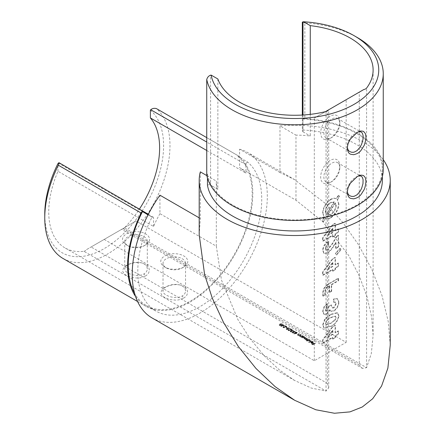 <?xml version="1.0" encoding="UTF-8"?>
<svg xmlns="http://www.w3.org/2000/svg" width="435" height="435" viewBox="0 0 435 435"><rect width="100%" height="100%" fill="white"/><g stroke="black" fill="none" stroke-linecap="round" stroke-linejoin="round"><path stroke-width="0.33" stroke-dasharray="2.17 1.63" d="M284.224 325.641L280.787 325.978L282.538 324.967L282.244 324.798L283.381 324.483L283.027 324.95L284.224 325.641L284.224 326.011L280.836 326.375L280.836 326.005M287.078 327.588L286.105 327.028L287.078 327.588L287.078 327.957L286.817 328.11L286.817 327.74M288.568 330.17L289.966 330.301L288.296 330.312L287.965 329.888L288.296 330.682L288.285 329.436L291.01 329.186L289.835 328.507L290.091 328.354L291.809 329.349L288.53 329.556L288.568 330.17M294.919 331.068L295.229 331.867L294.919 331.068L294.441 332.324L292.266 332.606L291.945 332.166L291.945 332.536L292.266 332.971L292.722 331.334L294.919 331.068M300.596 334.423L298.753 335.488L298.856 335.167L297.496 334.58L297.496 334.95L297.79 335.336L298.035 334.031L299.204 333.618L297.942 334.379L298.057 334.863L300.596 334.423L300.596 334.792L298.753 335.858L298.753 335.488M298.753 335.858L298.856 335.532L297.79 335.336L298.035 334.401L299.204 333.982L297.942 334.743L297.942 334.379L298.057 335.233L299.171 335.309L299.171 334.945M301.634 337.152L303.255 335.956L303.162 336.271L304.272 336.505L304.674 337.065L304.272 337.614L302.352 337.603L301.977 336.956L301.634 337.522L301.406 337.022M301.406 337.391L303.255 336.326L303.162 336.641L304.272 336.875L304.674 337.429L304.272 337.984L302.352 337.973L301.977 336.956L301.634 337.522M306.566 340.861L308.932 339.235L308.839 339.55L309.943 339.778L310.345 340.339L309.948 340.893L308.024 340.882L307.665 340.224L306.566 340.861L306.566 341.23L306.338 340.73M306.338 341.1L308.932 339.599L308.839 339.914L309.943 340.148L310.345 340.708L309.948 341.257L308.024 341.247L307.665 340.224L307.665 340.594L306.566 341.23M312.765 341.671L311.596 341.323L312.961 341.524L313.358 342.024L312.112 342.84L311.041 342.622L310.661 341.986L311.101 341.497L312.754 342.454L312.765 341.671L312.754 342.818L312.765 341.671M311.101 341.866L312.754 342.818L312.765 342.035L311.596 341.692L312.961 341.888L313.358 342.394L312.112 343.21L311.041 342.992L310.65 342.095L311.101 341.497M104.182 239.419L314.309 360.729L346.168 342.34L136.046 221.023L91.078 246.982L327.414 383.431L327.414 110.952M145.605 244.938A13.518 7.803 180 0 1 126.487 244.938A13.518 7.803 180 0 1 126.487 233.899A13.518 7.803 180 0 1 145.605 233.899A13.518 7.803 180 0 1 145.605 244.938L144.012 245.857A11.266 6.503 0 0 0 147.307 241.256A11.266 6.503 0 0 0 144.012 236.656A11.266 6.503 0 0 0 131.734 235.248A11.266 6.503 0 0 0 124.78 241.256A11.266 6.503 0 0 0 128.08 245.857A11.266 6.503 0 0 0 144.012 245.857L145.605 244.938M183.836 267.008A13.518 7.803 180 0 1 164.718 267.008A13.518 7.803 180 0 1 164.718 255.976A13.518 7.803 180 0 1 183.836 255.976A13.518 7.803 180 0 1 183.836 267.008L182.243 267.927A11.266 6.503 0 0 0 185.544 263.333A11.266 6.503 0 0 0 182.243 258.733A11.266 6.503 0 0 0 169.965 257.324A11.266 6.503 0 0 0 163.016 263.333A11.266 6.503 0 0 0 166.311 267.927A11.266 6.503 0 0 0 182.243 267.927L183.836 267.008M315.413 342.976L312.885 344.438L311.656 343.726L311.911 343.574L312.917 344.156L313.695 343.704L312.694 343.128L312.95 342.976L313.956 343.558L315.413 342.976L315.413 343.346L312.885 344.803L312.885 344.438M311.558 340.746L308.736 342.117L311.558 340.746L311.558 341.116L308.964 342.617L308.964 342.247M308.41 338.936L306.566 340.001L306.659 339.686L305.669 339.517L305.528 338.925L304.141 338.446L304.402 339.159L304.658 337.919L305.881 337.473L304.881 338.049L304.669 338.68L307.148 338.202L306.207 338.745L305.935 339.414L308.41 338.936L308.41 339.3L306.566 340.366L306.566 340.001M306.566 340.366L306.659 340.05L305.669 339.887L305.528 338.925L305.528 339.289L304.402 339.159L304.658 338.289L305.658 337.342M305.658 337.712L304.669 339.05L304.473 338.43L304.669 339.05L306.202 338.854L306.92 338.071M306.92 338.441L305.935 339.778L305.745 339.164L305.935 339.778L307.409 339.621L308.187 338.8M302.738 335.657L300.889 336.723L300.998 336.402L299.639 335.82L299.639 336.184L299.927 336.576L300.172 335.265L301.346 334.852L300.079 335.613L300.193 336.097L302.738 335.657L302.738 336.027L300.889 337.092L300.889 336.723M300.889 337.092L300.998 336.766L299.927 336.576L300.172 335.635L301.346 335.222L300.079 335.978L300.079 335.613L300.193 336.467L301.314 336.549L301.314 336.179M295.795 333.313L293.886 333.542L295.539 333.156L295.251 332.155L296.817 332.166L297.143 332.601L296.811 333.052L295.795 333.313L295.795 333.678L293.886 333.911L293.886 333.542M293.886 333.911L295.539 333.525L295.251 332.155L295.251 332.525L296.817 332.53L296.817 332.166M290.569 331.329L291.716 331.541L290.314 331.481L290.232 330.671L291.048 330.546L291.287 329.915L292.978 329.947L293.076 330.866L292.717 330.094L291.537 330.034L291.341 330.682L291.537 330.034L291.782 330.79L290.455 330.807L290.569 331.329M291.287 330.279L292.978 330.317L293.076 331.231L292.717 330.464L291.537 330.399L291.782 331.16L290.455 331.171L290.569 331.693L291.716 331.905L290.314 331.845L289.982 331.035L290.232 330.671L290.232 331.04L291.048 330.91L291.287 329.915M293.348 330.426L293.076 331.231L293.348 330.426M292.847 330.736L292.847 331.1L292.847 330.736M289.085 327.702L289.395 328.496L289.085 327.702L288.601 328.958L286.426 329.235L286.11 328.8L286.11 329.164L286.426 329.605L286.882 327.963L289.085 327.702M283.511 327.25L284.903 327.381L283.239 327.392L282.908 326.968L283.239 327.762L283.223 326.516L285.953 326.266L284.778 325.587L285.034 325.434L286.752 326.429L283.473 326.636L283.511 327.25M282.081 323.656L282.391 324.456L282.081 323.656L281.597 324.912L279.422 325.19L279.107 324.755L279.107 325.124L279.422 325.559L279.879 323.917L282.081 323.656M330.763 314.304L324.706 319.241L322.639 324.891L323.901 327.974L330.622 326.288C335.021 324.303 337.68 320.796 338.593 315.772L337.337 312.656L330.763 314.304L331.084 314.483L325.021 319.426L324.706 319.241M340.73 249.483L340.067 248.287L335.396 253.181L336.402 254.845L340.73 249.483L341.051 249.668L340.067 248.287M327.381 249.723L325.924 249.907L325.364 248.592C325.652 246.797 326.56 245.465 328.088 244.595L328.088 241.452C324.809 243.513 322.993 246.476 322.639 250.348L323.874 253.29L327.191 252.974C329.779 251.131 332.003 248.564 333.862 245.28L335.673 242.404L335.673 248.303L338.202 246.841L338.202 235.161L336.826 235.96L332.041 243.904L327.381 249.723L327.702 249.902L326.239 250.092L325.364 248.592M335.091 223.258L332.335 224.846L322.639 237.722L322.639 241.001L332.563 235.275L332.563 236.847L335.091 235.384L335.091 233.812L338.202 232.018L338.202 228.87L335.091 230.67L335.091 223.258L335.412 223.438L332.65 225.031L332.335 224.846M331.329 284.539L338.202 280.57L338.202 278.231L328.017 284.115C324.537 286.263 322.813 289.367 322.83 293.429L322.83 295.979L324.853 294.816L324.853 291.841C324.869 289.596 325.826 287.85 327.729 286.616L329.306 285.708L329.306 292.244L331.329 291.075L331.329 284.539L331.644 284.724L338.522 280.749L338.202 280.57M314.309 360.729L314.309 118.102L359.272 92.138L359.272 365.036L362.458 368.396L366.591 367.657L366.591 88.077M346.168 342.34L346.168 99.707M330.236 138.335L330.236 138.335A13.518 7.803 120 0 0 339.795 121.778A13.518 7.803 120 0 0 330.236 116.259A13.518 7.803 120 0 0 320.682 132.816A13.518 7.803 120 0 0 330.236 138.335L331.829 137.416A11.266 6.503 -60 0 1 326.201 137.971A11.266 6.503 -60 0 1 324.472 128.945A11.266 6.503 -60 0 1 331.829 119.021A11.266 6.503 -60 0 1 337.462 118.461A11.266 6.503 -60 0 1 339.795 123.622A11.266 6.503 -60 0 1 331.829 137.416L330.236 138.335M330.236 182.482L330.236 182.482A13.518 7.803 120 0 0 339.795 165.931A13.518 7.803 120 0 0 330.236 160.412A13.518 7.803 120 0 0 320.682 176.963A13.518 7.803 120 0 0 330.236 182.482L331.829 181.564A11.266 6.503 -60 0 1 326.201 182.124A11.266 6.503 -60 0 1 324.472 173.097A11.266 6.503 -60 0 1 331.829 163.168A11.266 6.503 -60 0 1 337.462 162.608A11.266 6.503 -60 0 1 339.795 167.769A11.266 6.503 -60 0 1 331.829 181.564L330.236 182.482M322.096 220.556L323.156 221.48L325.309 218.12C326.815 218.892 328.599 218.685 330.671 217.495C335.499 214.227 338.136 209.675 338.593 203.852L337.245 199.529L339.382 196.201L338.321 195.277L336.157 198.654C334.58 197.898 332.721 198.132 330.578 199.355C325.777 202.623 323.134 207.163 322.639 212.981L324.162 217.331L322.096 220.556L323.156 221.48M335.091 257.4L332.335 258.994L322.639 271.87L322.639 275.148L332.563 269.417L332.563 270.989L335.091 269.531L335.091 267.96L338.202 266.16L338.202 263.017L335.091 264.812L335.091 257.4L335.412 257.585L332.65 259.178L332.335 258.994M326.794 310.753L325.793 310.873L325.364 309.812L326.728 306.974L326.728 303.831L324.053 306.719L322.639 311.406L323.885 314.249L326.62 313.999L329.801 309.818L330.79 311.183L333.683 310.824C336.788 308.627 338.425 305.658 338.593 301.912L337.212 298.589L333.536 299.003L333.536 302.146L335.222 302.048L335.869 303.657L333.656 307.692L332.237 307.822L331.198 304.843L328.67 306.3L326.794 310.753L327.109 310.938L326.114 311.052L325.364 309.812M335.091 325.282L332.335 326.875L322.639 339.751L322.639 343.03L332.563 337.299L332.563 338.87L335.091 337.413L335.091 335.842L338.202 334.042L338.202 330.899L335.091 332.693L335.091 325.282L335.412 325.467L332.65 327.06L332.335 326.875M326.027 111.496L326.027 391.076L311.373 388.085L294.712 380.533L279.471 370.006L264.262 355.841L250.071 338.653L237.825 319.453L221.48 280.053L216.32 246.199L159.939 213.65L159.939 195.184M327.414 383.431L328.729 387.868L326.027 391.076L83.901 251.289A78.403 45.267 -60 0 1 64.984 247.901A78.403 45.267 -60 0 1 57.985 171.287L153.571 226.472A78.403 45.267 -60 0 1 159.939 213.65M206.739 150.483L245.965 173.13A78.403 45.267 -60 0 0 239.593 167.66L295.974 200.214L322.716 221.611L348.663 255.459L359.163 275.665L366.961 296.55L371.62 316.8L373.116 335.271L371.327 353.47L366.591 367.657L124.464 227.869A78.403 45.267 -60 0 0 139.396 209.115M217.87 78.98L217.87 189.35L210.583 185.141L210.583 75.179M216.32 246.199L216.32 181.096A78.403 45.267 0 0 0 217.87 189.35M199.192 234.856L200.334 218.506L200.334 171.863M206.848 175.626L216.32 181.096M295.974 200.214L295.974 135.111L279.982 125.878A95.526 55.153 180 0 1 383.251 159.667M310.269 114.361L310.269 136.003A78.403 45.267 0 0 0 295.974 135.111M390.238 345.151L388.216 321.432L382.022 295.669L371.865 269.51L358.478 244.687L342.954 222.655L326.495 204.33L294.712 179.704L279.982 172.516L279.982 125.878M200.334 218.506L199.192 217.843M279.982 172.516L239.593 149.2L239.593 167.66M152.005 317.914A95.526 55.153 120 0 0 247.531 262.762A95.526 55.153 120 0 0 247.531 152.462A95.526 55.153 120 0 0 239.593 149.2M153.571 226.472L153.571 218.06A2.251 1.3 120 0 0 153.104 217.032A2.251 1.3 120 0 0 152.038 217.108L148.079 214.825M135.573 296.512A88.539 51.118 120 0 0 145.937 306.343A88.539 51.118 120 0 0 231.871 259.575A88.539 51.118 120 0 0 239.25 156.415A2.251 1.3 120 0 0 239.125 156.328A2.251 1.3 120 0 0 237.94 156.475L247.499 161.994A87.636 50.596 -60 0 1 241.485 264.018A87.636 50.596 -60 0 1 155.947 311.085A87.636 50.596 -60 0 1 152.038 217.108M247.499 161.994A2.251 1.3 120 0 0 245.965 164.718L245.965 173.13M302.983 115.009L302.983 131.8A2.251 1.3 180 0 1 302.32 130.875A2.251 1.3 180 0 1 302.923 129.994A87.636 50.596 180 0 1 382.354 180.367M207.462 185.109A2.251 1.3 180 0 1 210.583 185.141M302.983 131.8L310.269 136.003M383.251 169.329A88.539 51.118 0 0 0 304.832 118.548L304.832 22.892A88.539 51.118 180 0 1 357.32 37.53M304.832 22.892L302.32 22.158M359.272 365.036L122.942 228.587L136.046 221.023M325.538 111.616L314.309 118.102M183.619 298.154C186.544 296.104 186.838 295.876 187.615 292.266C186.843 287.861 185.984 288.53 185.44 287.617L180.829 285.208C179.378 284.501 172.543 284.479 171.814 284.963L166.725 286.48C163.897 287.22 161.967 289.204 160.939 292.423C160.868 293.799 161.597 295.088 163.114 296.295C163.283 297.078 170.036 299.867 171.559 299.753C175.446 299.998 177.224 300.987 183.619 298.154L182.243 295.958C175.822 299.927 162.472 295.474 163.016 290.944C163.114 289.03 164.718 287.383 167.828 286.002C171.656 284.365 175.631 284.001 179.737 284.909C183.445 286.056 185.381 288.068 185.544 290.944C185.489 292.994 184.391 294.664 182.243 295.958M145.382 276.078C148.308 274.034 148.607 273.805 149.384 270.195C148.612 265.79 147.753 266.454 147.209 265.54L142.593 263.131C141.147 262.425 134.306 262.403 133.583 262.892L128.494 264.404C125.661 265.149 123.736 267.128 122.708 270.347C122.637 271.723 123.361 273.017 124.883 274.219C125.052 275.007 131.8 277.791 133.322 277.677C137.215 277.927 138.993 278.917 145.382 276.078L144.012 273.881C137.59 277.856 124.241 273.403 124.78 268.873C124.878 266.959 126.482 265.312 129.592 263.925C133.425 262.289 137.395 261.924 141.505 262.832C145.214 263.98 147.15 265.992 147.307 268.873C147.258 270.918 146.16 272.587 144.012 273.881M63.102 258.52A88.539 51.118 120 0 0 149.031 211.747A88.539 51.118 120 0 0 156.41 108.587L239.25 156.415M57.985 171.287L57.985 163.522M83.901 251.289A4.508 2.599 120 0 0 86.538 249.603L121.827 229.229A4.508 2.599 120 0 0 124.464 227.869M150.385 110.18A84.031 48.519 -60 0 1 124.002 233.242A84.031 48.519 -60 0 1 44.761 214.308M206.755 174.875A2.251 1.3 180 0 1 207.462 174.071L207.462 178.013M302.923 129.994L302.923 118.956A2.251 1.3 180 0 1 304.832 118.548M122.942 228.587L121.621 229.354L362.458 368.396M86.538 249.603L91.078 246.982M363.812 89.518L359.272 92.138M302.923 118.956A87.636 50.596 180 0 1 382.354 169.329A87.636 50.596 180 0 1 298.823 219.871A87.636 50.596 180 0 1 207.462 174.071M237.94 156.475A87.636 50.596 -60 0 1 231.926 258.499A87.636 50.596 -60 0 1 146.388 305.566A87.636 50.596 -60 0 1 134.616 293.38M358.021 131.984L355.906 132.92C351.165 136.253 351.681 136.546 349.936 138.662L347.967 142.495C347.299 145.1 347.619 142.62 347.255 146.345L347.288 147.084M358.021 176.137L355.906 177.067C351.165 180.4 351.681 180.694 349.936 182.809L347.967 186.642C347.299 189.252 347.619 186.767 347.255 190.492L347.288 191.231M338.522 280.749L338.522 278.416L338.202 278.231M338.522 278.416L328.333 284.3L328.017 284.115M328.333 284.3C324.858 286.447 323.129 289.552 323.151 293.609L322.83 293.429M323.151 293.609L323.151 296.164L322.83 295.979M323.151 296.164L325.173 294.995L324.853 294.816M325.173 294.995L325.173 292.026L324.853 291.841M325.173 292.026C325.19 289.781 326.147 288.035 328.05 286.801L327.729 286.616M328.05 286.801L329.621 285.887L329.306 285.708M329.621 285.887L329.621 292.429L329.306 292.244M329.621 292.429L331.644 291.26L331.329 291.075M331.644 291.26L331.644 284.724M323.471 221.66L325.63 218.299L325.309 218.12M325.63 218.299C327.131 219.077 328.92 218.87 330.991 217.679L330.671 217.495M330.991 217.679C335.815 214.406 338.457 209.86 338.908 204.037L338.593 203.852M338.908 204.037L337.245 199.529M337.565 199.714L339.702 196.386L339.382 196.201M339.702 196.386L338.321 195.277M338.642 195.462L336.472 198.838L336.157 198.654M336.472 198.838C334.896 198.083 333.036 198.316 330.899 199.54L330.578 199.355M330.899 199.54C326.098 202.808 323.45 207.348 322.96 213.161L322.639 212.981M322.96 213.161L324.162 217.331M324.483 217.511L322.411 220.735M336.19 205.619C335.858 209.469 334.096 212.459 330.899 214.585L327.669 215.124L335.467 202.976L336.19 205.619L335.869 205.434C335.543 209.284 333.781 212.275 330.584 214.401L327.354 214.939L335.151 202.792L335.869 205.434M325.685 211.6C325.984 207.734 327.745 204.749 330.97 202.645L334.395 202.074L326.467 214.417L325.364 211.415C325.663 207.549 327.424 204.564 330.649 202.46L334.075 201.889L326.152 214.232L325.364 211.415M330.97 202.645L330.649 202.46M334.395 202.074L334.075 201.889M326.467 214.417L326.152 214.232M330.899 214.585L330.584 214.401M327.669 215.124L327.354 214.939M335.467 202.976L335.151 202.792M332.65 225.031L322.96 237.907L322.639 237.722M322.96 237.907L322.96 241.186L322.639 241.001M322.96 241.186L332.878 235.46L332.563 235.275M332.878 235.46L332.878 237.031L332.563 236.847M332.878 237.031L335.412 235.569L335.091 235.384M335.412 235.569L335.412 233.997L335.091 233.812M335.412 233.997L338.522 232.203L338.202 232.018M338.522 232.203L338.522 229.055L338.202 228.87M338.522 229.055L335.412 230.854L335.091 230.67M335.412 230.854L335.412 223.438M332.878 228.435L332.878 232.312L327.718 235.297L332.878 228.435L332.563 228.25L332.563 232.127L327.397 235.112L332.563 228.25M332.878 232.312L332.563 232.127M327.718 235.297L327.397 235.112M325.685 248.776C325.973 246.982 326.881 245.65 328.409 244.78L328.088 244.595M328.409 244.78L328.409 241.637L328.088 241.452M328.409 241.637C325.13 243.698 323.314 246.661 322.96 250.527L322.639 250.348M322.96 250.527L324.195 253.475L327.191 252.974M327.512 253.159C330.1 251.316 332.324 248.749 334.178 245.465L335.994 242.589L335.673 242.404M335.994 242.589L335.994 248.488L335.673 248.303M335.994 248.488L338.522 247.026L338.202 246.841M338.522 247.026L338.522 235.346L338.202 235.161M338.522 235.346L337.141 236.14L336.826 235.96M337.141 236.14L332.362 244.089L327.702 249.902M340.387 248.472L335.717 253.366L335.396 253.181M335.717 253.366L336.402 254.845M336.723 255.03L341.051 249.668M332.65 259.178L322.96 272.054L322.639 271.87M322.96 272.054L322.96 275.328L322.639 275.148M322.96 275.328L332.878 269.602L332.563 269.417M332.878 269.602L332.878 271.174L332.563 270.989M332.878 271.174L335.412 269.716L335.091 269.531M335.412 269.716L335.412 268.139L335.091 267.96M335.412 268.139L338.522 266.345L338.202 266.16M338.522 266.345L338.522 263.202L338.202 263.017M338.522 263.202L335.412 264.997L335.091 264.812M335.412 264.997L335.412 257.585M332.878 262.577L332.878 266.459L327.718 269.439L332.878 262.577L332.563 262.397L332.563 266.274L327.397 269.254L332.563 262.397M332.878 266.459L332.563 266.274M327.718 269.439L327.397 269.254M325.685 309.997L327.044 307.159L326.728 306.974M327.044 307.159L327.044 304.016L326.728 303.831M327.044 304.016L324.369 306.903L324.053 306.719M324.369 306.903L322.96 311.59L322.639 311.406M322.96 311.59L324.205 314.434L326.62 313.999M326.941 314.184L330.116 310.003L329.801 309.818M330.116 310.003L331.111 311.368L333.683 310.824M333.998 311.003C337.109 308.812 338.745 305.838 338.908 302.097L338.593 301.912M338.908 302.097L337.533 298.774L333.536 299.003M333.852 299.182L333.852 302.33L333.536 302.146M333.852 302.33L335.537 302.233L335.869 303.657M336.19 303.837L333.971 307.877L333.656 307.692M333.971 307.877L332.552 308.007L331.198 304.843M331.519 305.027L328.99 306.485L328.67 306.3M328.99 306.485L327.109 310.938M325.021 319.426L322.96 325.075L322.639 324.891M322.96 325.075L324.222 328.159L330.622 326.288M330.943 326.473C335.341 324.488 338 320.981 338.908 315.957L338.593 315.772M338.908 315.957L337.652 312.836L331.084 314.483M335.146 320.04L330.943 323.33L326.228 324.755L325.685 323.58C326.652 320.628 328.463 318.637 331.117 317.615L335.603 316.272L336.19 317.517L335.146 320.04L334.825 319.856L330.622 323.145L325.913 324.57L325.364 323.395C326.337 320.443 328.148 318.453 330.796 317.43L335.287 316.087L335.869 317.332L334.825 319.856M330.943 323.33L330.622 323.145M325.685 323.58L325.364 323.395M336.19 317.517L335.869 317.332M331.117 317.615L330.796 317.43M332.65 327.06L322.96 339.936L322.639 339.751M322.96 339.936L322.96 343.21L322.639 343.03M322.96 343.21L332.878 337.484L332.563 337.299M332.878 337.484L332.878 339.055L332.563 338.87M332.878 339.055L335.412 337.598L335.091 337.413M335.412 337.598L335.412 336.027L335.091 335.842M335.412 336.027L338.522 334.227L338.202 334.042M338.522 334.227L338.522 331.084L338.202 330.899M338.522 331.084L335.412 332.878L335.091 332.693M335.412 332.878L335.412 325.467M332.878 330.459L332.878 334.341L327.718 337.321L332.878 330.459L332.563 330.279L332.563 334.156L327.397 337.136L332.563 330.279M332.878 334.341L332.563 334.156M327.718 337.321L327.397 337.136M312.885 344.803L311.656 344.09L311.656 343.726M311.656 344.09L311.911 343.574M311.911 343.944L312.917 344.525L312.917 344.156M312.917 344.525L313.695 343.704M313.695 344.074L312.694 343.128M312.694 343.492L312.95 342.976M312.95 343.346L313.956 343.927L313.956 343.558M313.956 343.927L315.19 343.215L315.19 342.845M311.694 341.872L311.694 341.502M311.596 341.692L311.596 341.323M312.961 341.888L312.961 341.524M312.939 342.976L312.939 342.606M312.112 343.21L312.112 342.84M311.041 342.992L311.041 342.622M312.504 342.938L311.101 342.127L311.259 342.856L312.504 342.938L312.504 342.568L311.101 341.758L311.259 342.486L312.504 342.568M311.101 342.127L311.259 342.856L311.101 342.127M311.906 343.03L311.906 342.66M308.964 342.617L308.736 342.117M308.736 342.481L311.329 340.986L311.329 340.616M308.932 339.599L308.932 339.235M309.16 339.73L309.16 339.365M308.839 339.914L308.839 339.55M309.943 340.148L309.943 339.778M309.948 341.257L309.948 340.893M308.024 341.247L308.024 340.882M309.709 340.273L308.236 340.262L308.246 341.116L309.72 341.127L309.709 339.909L308.236 339.893L308.246 340.746L309.72 340.757L309.709 339.909L309.72 341.127L309.709 340.273M308.236 340.262L308.246 341.116L308.236 340.262M306.338 340.235L306.338 339.871M306.659 340.05L306.659 339.686M306.142 340.056L306.142 339.686M305.669 339.887L305.528 339.289L305.669 339.887M305.881 337.843L305.881 337.473M307.148 338.571L307.148 338.202M303.255 336.326L303.255 335.956M303.483 336.456L303.483 336.086M303.162 336.641L303.162 336.271M304.272 336.875L304.272 336.505M304.272 337.984L304.272 337.614M302.352 337.973L302.352 337.603M304.038 337L302.564 336.989L302.575 337.843L304.049 337.854L304.038 336.63L302.564 336.619L302.575 337.473L304.049 337.484L304.038 336.63L304.049 337.854L304.038 337M302.564 336.989L302.575 337.843L302.564 336.989M300.661 336.962L300.661 336.592M300.998 336.766L300.998 336.402M301.118 335.091L301.118 334.722M301.346 335.222L301.346 334.852M300.079 335.978L300.193 336.467L300.079 335.978M301.314 336.549L302.51 335.896L302.51 335.526M298.524 335.728L298.524 335.358M298.856 335.532L298.856 335.167M298.976 333.852L298.976 333.487M299.204 333.982L299.204 333.618M297.942 334.743L298.057 335.233L297.942 334.743M299.171 335.309L300.373 334.656L300.373 334.292M293.848 333.732L293.848 333.362M295.539 333.525L295.539 333.156M295.251 333.389L295.251 332.525L295.251 333.389M296.817 332.53L297.143 332.971L296.811 333.417L296.811 333.052M296.811 333.417L295.795 333.678M296.545 332.677L295.49 332.644L295.561 333.264L296.594 333.281L296.545 332.307L295.49 332.28L295.561 332.9L296.594 332.916L296.545 332.307L296.594 333.281L296.545 332.677M295.49 332.644L295.561 333.264L295.49 332.644M294.441 332.693L292.266 332.971L292.722 331.698L294.919 331.437L294.441 332.324M292.722 331.698L292.722 331.334M292.945 331.834L292.516 332.818L294.212 332.563L294.653 331.584L292.945 331.834L292.945 331.465L292.516 332.449L294.212 332.193L294.653 331.214L292.945 331.465M292.298 332.509L292.516 332.818L292.298 332.509M294.87 331.905L294.653 331.214L294.87 331.905M293.679 331.519L293.679 331.155M291.488 331.774L291.488 331.41M291.716 331.905L291.716 331.541M290.314 331.845L290.314 331.481M291.048 330.91L290.988 330.627L291.048 330.91M292.978 330.317L292.978 329.947M292.717 330.464L292.717 330.094M291.782 331.16L291.782 330.79M291.521 331.307L291.521 330.943M289.737 330.54L288.296 330.682L288.285 329.806L291.01 329.556L289.835 328.876L290.091 328.724L291.809 329.719L288.53 329.926L288.568 330.54L289.737 330.54L289.737 330.17M289.966 330.671L289.966 330.301M288.285 329.806L288.285 329.436M291.01 329.556L291.01 329.186M289.835 328.876L289.835 328.507M290.091 328.724L290.091 328.354M291.809 329.719L291.809 329.349M289.786 329.757L289.786 329.387M288.601 329.322L286.426 329.605L286.882 328.333L289.085 328.066L288.601 328.958M286.882 328.333L286.882 327.963M287.111 328.463L286.681 329.447L288.372 329.192L288.818 328.213L287.111 328.463L287.111 328.093L286.681 329.083L288.372 328.827L288.818 327.843L287.111 328.093M286.464 329.137L286.681 329.447L286.464 329.137M289.036 328.534L288.818 327.843L289.036 328.534M287.839 328.153L287.839 327.783M286.817 328.11L285.844 327.18M285.844 327.544L286.105 327.028M286.105 327.397L287.078 327.957M284.68 327.62L283.239 327.762L283.223 326.886L285.953 326.636L284.778 325.956L285.034 325.804L286.752 326.799L283.473 327.006L283.511 327.62L284.68 327.62L284.68 327.25M284.903 327.751L284.903 327.381M283.223 326.886L283.223 326.516M285.953 326.636L285.953 326.266M284.778 325.956L284.778 325.587M285.034 325.804L285.034 325.434M286.752 326.799L286.752 326.429M284.724 326.837L284.724 326.467M280.836 326.375L280.787 325.978M280.787 326.348L282.538 325.337L282.538 324.967M282.538 325.337L282.244 324.798M282.244 325.168L282.505 324.651M282.505 325.016L282.799 325.184L282.799 324.82M282.799 325.184L283.381 324.483M283.609 324.983L283.027 325.32L283.027 324.95M283.027 325.32L284.224 326.011M283.522 325.902L282.766 325.467L281.668 326.103L283.522 325.902L282.766 325.097L281.668 325.733L283.522 325.532M282.766 325.467L282.766 325.097M281.668 326.103L281.668 325.733M281.597 325.282L279.422 325.559L279.879 324.287L282.081 324.026L281.597 324.912M279.879 324.287L279.879 323.917M280.107 324.418L279.678 325.407L281.369 325.152L281.815 324.167L280.107 324.418L280.107 324.053L279.678 325.037L281.369 324.782L281.815 323.803L280.107 324.053M279.46 325.092L279.678 325.407L279.46 325.092M282.032 324.488L281.815 323.803L282.032 324.488M280.836 324.108L280.836 323.738M245.965 164.718L206.739 142.071M58.339 163.082L153.571 218.06M357.32 176.512L355.906 177.067M357.32 132.365L355.906 132.92M334.178 245.465L333.862 245.28M332.362 244.089L332.041 243.904M304.658 338.289L304.658 337.919M304.881 338.419L304.881 338.049M306.202 338.854L306.202 338.484M306.207 339.115L306.207 338.745M307.409 339.621L307.409 339.251M300.172 335.635L300.172 335.265M300.476 335.722L300.476 335.352M301.841 336.282L301.841 335.912M298.035 334.401L298.035 334.031M298.334 334.488L298.334 334.118M299.704 335.042L299.704 334.678M294.212 332.563L294.212 332.193M289.705 329.578L289.705 329.208M288.372 329.192L288.372 328.827M284.642 326.658L284.642 326.288M281.369 325.152L281.369 324.782M294.712 380.533L64.984 247.901M373.116 335.271L373.116 69.997M294.707 179.698L247.531 152.462M137.569 301.515L145.937 306.343M148.351 214.286L153.104 217.032M206.739 137.629L239.125 156.328M302.32 115.047L302.32 130.875M328.729 387.868L328.729 109.772M382.354 169.329L382.354 176.605M146.388 305.566L155.947 311.085M326.201 137.971L349.93 151.674M337.462 118.461L361.197 132.164M326.201 182.124L349.93 195.821M337.462 162.608L361.197 176.311M124.78 241.256L124.78 268.873M147.307 241.256L147.307 268.873M163.016 263.333L163.016 290.944M185.544 263.333L185.544 290.944M166.311 267.927L164.718 267.008M180.829 285.208L179.737 284.909M166.725 286.48L167.828 286.002M128.08 245.857L126.487 244.938M142.598 263.131L141.505 262.832M128.494 264.404L129.592 263.925M347.255 190.465L347.255 192.08M357.244 176.409L358.902 175.735M339.795 167.769L339.795 165.931M347.255 146.318L347.255 147.933M357.244 132.262L358.902 131.587M339.795 123.622L339.795 121.778M323.874 253.29L324.195 253.475M325.924 249.907L326.239 250.092M323.885 314.249L324.205 314.434M330.79 311.183L331.111 311.368M337.212 298.589L337.533 298.774M335.222 302.048L335.537 302.233M332.237 307.822L332.552 308.007M325.793 310.873L326.114 311.052M323.901 327.974L324.222 328.159M337.337 312.656L337.652 312.836M325.913 324.57L326.228 324.755M335.287 316.087L335.603 316.272M313.358 342.024L313.358 342.394M313.048 342.057L313.048 342.427M310.938 342.062L310.938 342.427M310.345 340.339L310.345 340.708M307.931 340.317L307.931 340.681M310.019 340.333L310.019 340.703M305.403 339.175L305.403 339.539M304.674 337.065L304.674 337.429M302.254 337.038L302.254 337.408M304.348 337.06L304.348 337.429M299.965 335.82L299.965 336.19M297.828 334.586L297.828 334.955M294.935 332.585L294.935 332.954M297.143 332.601L297.143 332.971M295.3 332.547L295.3 332.916M296.79 332.639L296.79 333.009M290.977 330.339L290.977 330.709M293.005 330.453L293.005 330.817M290.319 331.008L290.319 331.378M288.329 329.844L288.329 330.214M283.272 326.924L283.272 327.294"/><path stroke-width="0.65" d="M206.739 142.071L150.738 109.734L150.385 110.18L150.385 117.945L206.739 150.483M150.385 117.945A78.403 45.267 -60 0 1 139.396 209.115M303.543 21.75L310.269 25.632A78.403 45.267 180 0 1 373.116 69.997A78.403 45.267 180 0 1 366.591 88.077A4.508 2.599 180 0 1 363.812 89.518L328.523 109.892A4.508 2.599 180 0 1 326.027 111.496A78.403 45.267 180 0 1 217.87 78.98L211.144 75.097A84.031 48.519 0 0 0 330.91 113.785A84.031 48.519 0 0 0 354.133 35.692A84.031 48.519 0 0 0 303.543 21.75L302.983 21.837L302.983 115.009M383.251 159.667A95.526 55.153 180 0 1 390.238 180.367A95.526 55.153 180 0 1 294.712 235.52A95.526 55.153 180 0 1 199.192 180.367A95.526 55.153 180 0 1 200.334 171.863L206.848 175.626M310.269 25.632L310.269 114.361M199.192 180.367L199.192 234.846L204.629 274.692L212.264 298.106L223.585 322.569L238.391 346.575L255.965 368.45L275.181 386.693L294.712 400.303L315.821 409.765L334.455 413.25L349.968 411.88L362.257 406.997L372.637 398.792L381.577 386.046L387.873 368.168L390.238 345.151L390.238 180.367M199.192 217.843L159.939 195.184A95.526 55.153 120 0 0 152.005 317.914L294.712 400.303M382.354 176.605L382.354 180.367A87.636 50.596 180 0 1 298.823 230.909A87.636 50.596 180 0 1 207.462 185.109L207.462 178.013M354.133 35.692L357.32 37.53A88.539 51.118 180 0 1 383.251 73.678A88.539 51.118 180 0 1 299.78 124.709A88.539 51.118 180 0 1 206.755 79.518C207.364 77.343 208.642 75.897 210.583 75.179L211.144 75.097M357.32 176.512L358.902 175.735C359.93 175.044 361.49 174.995 363.589 175.588L365.373 177.697L365.976 181.27C365.541 185.816 364.742 188.899 363.589 190.525C360.979 194.429 360.272 197.305 353.622 198.855C350.61 198.278 348.207 199.094 347.255 192.085L348.076 187.67L350.354 183.222L357.32 176.512M357.32 132.365L358.902 131.587C359.93 130.891 361.49 130.843 363.589 131.435L365.373 133.55L365.976 137.123C365.541 141.663 364.742 144.752 363.589 146.377C360.979 150.276 360.272 153.158 353.622 154.708C350.61 154.131 348.207 154.947 347.255 147.933L348.076 143.523L350.354 139.075L357.32 132.365M206.755 175.174A2.251 1.3 180 0 1 206.739 175.028L206.739 79.36L206.755 175.174A88.539 51.118 0 0 0 299.78 220.366A88.539 51.118 0 0 0 383.251 169.329L383.251 73.678M302.32 115.047L302.32 22.158L302.983 21.837M327.414 110.952L327.414 110.533L325.538 111.616M148.079 214.825L142.479 211.589A2.251 1.3 120 0 0 141.168 213.041A88.539 51.118 120 0 0 135.573 296.512M141.168 213.041L58.328 165.213A88.539 51.118 120 0 0 44.761 217.989A88.539 51.118 120 0 0 63.102 258.52L137.569 301.515M44.761 217.989L44.761 214.308A84.031 48.519 -60 0 1 57.985 163.522L58.948 162.674L148.351 214.286M58.328 165.213L58.948 162.674M150.738 109.734C152.332 108.413 154.218 108.027 156.41 108.587L206.739 137.629M327.414 110.533L328.523 109.892M134.616 293.38A87.636 50.596 -60 0 1 142.479 211.589M347.288 147.084C347.962 150.581 348.837 150.88 349.93 151.674L351.817 152.293L353.546 152.217C353.563 152.587 357.874 150.276 357.244 150.385L359.968 147.324L361.615 144.251L362.986 139.504L363.089 135.628C362.572 133.387 361.947 132.235 361.197 132.164C360.892 131.696 359.832 131.642 358.021 131.984M347.288 191.231C347.962 194.733 348.837 195.027 349.93 195.821L351.817 196.441L353.546 196.37C353.563 196.734 357.874 194.423 357.244 194.532L359.968 191.471L361.615 188.398L362.986 183.652L363.089 179.775C362.572 177.54 361.947 176.382 361.197 176.311C360.892 175.849 359.832 175.789 358.021 176.137"/></g></svg>
